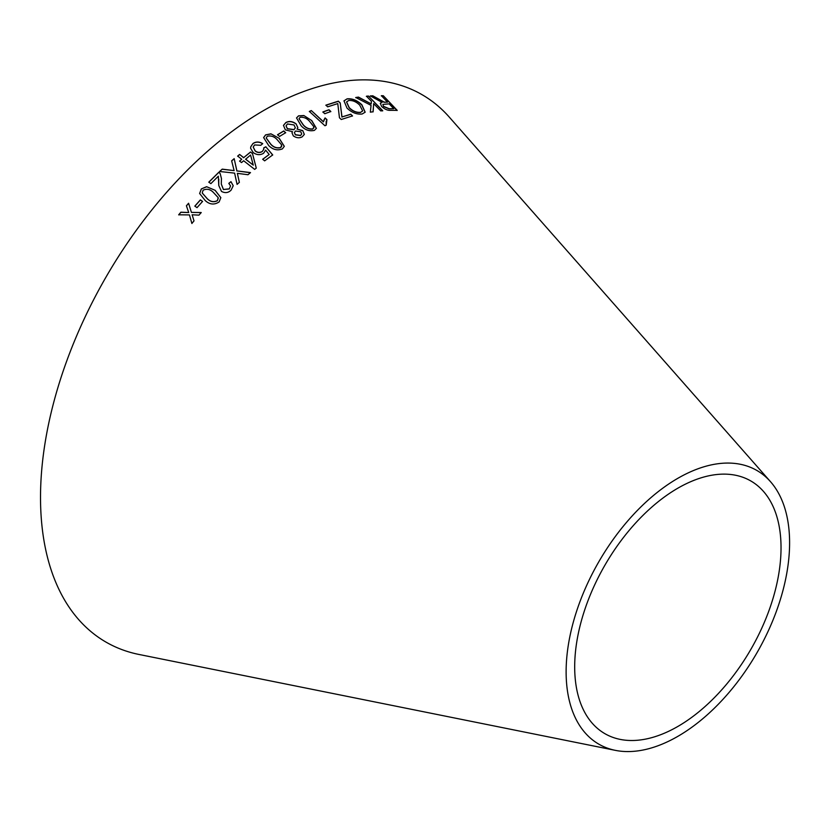 <?xml version="1.0" encoding="UTF-8"?>
<svg xmlns="http://www.w3.org/2000/svg" width="831" height="831" viewBox="0 0 831 831"><rect width="100%" height="100%" fill="white"/><g stroke="black" fill="none" stroke-linecap="round" stroke-linejoin="round"><path stroke-width="1.25" d="M615.387 750.362L139.057 654.475A316.05 182.477 -60 0 1 105.973 277.139A316.05 182.477 -60 0 1 449.291 117.119L770.503 481.689A158.025 91.233 -60 0 1 776.518 610.941A158.025 91.233 -60 0 1 677.857 736.349A158.025 91.233 -60 0 1 615.387 750.362A158.025 91.233 -60 0 1 598.85 561.704A158.025 91.233 -60 0 1 770.503 481.689M178.675 214.803L189.447 214.917L191.878 223.435L194.007 220.911L192.127 214.772L198.962 215.136L201.216 212.549L191.421 212.383L188.585 203.252L186.404 205.756L188.72 212.518L180.878 212.206L178.675 214.803M194.828 206.119L197.03 207.646L202.577 201.403L200.375 199.866L194.828 206.119M215.177 190.341L206.597 186.695L201.331 188.928L199.637 193.488L205.278 200.614C209.682 204.634 214.294 205.07 219.114 201.943L220.838 197.643L215.177 190.341L206.597 186.695M222.22 169.14L219.613 171.487L234.622 173.128L237.074 184.399L239.359 182.332L237.354 173.336L247.97 174.739L250.474 172.588L236.897 170.916L234.176 158.659L231.652 160.83L234.113 170.604L222.22 169.14L219.613 171.601M230.966 181.646L228.826 183.36L230.54 185.936L229.335 188.845L223.446 189.489L221.275 184.004L221.462 178.561L220.142 173.492L218.875 172.183L208.81 182.155L210.866 183.651L218.335 176.224L218.792 185.552L221.472 191.39C225.056 193.322 228.255 192.917 231.06 190.185L233.231 185.729L230.966 181.646L228.826 183.474M243.66 160.767L254.691 169.389L256.28 168.049L252.468 153.486L250.547 151.99L243.691 157.63L239.608 154.441L237.666 156.083L241.738 159.272L239.598 161.079L241.52 162.575L243.66 160.767M265.64 150.151L269.192 154.473L262.7 159.251L264.632 160.861L272.713 154.93L265.827 146.765L263.718 147.897L263.759 149.31L262.347 151.377C259.864 152.852 257.465 152.665 255.148 150.827L253.226 147.035L254.566 144.947L260.799 145.269L262.71 143.628C259.189 141.519 255.927 141.499 252.915 143.566L250.733 146.838L250.64 148.375L253.216 152.561C256.727 155.085 260.196 155.314 263.604 153.247L265.64 150.151M279.216 138.341L270.937 133.833L265.577 134.892L263.624 137.582L268.704 145.55C272.828 149.694 277.377 150.816 282.384 148.894L284.316 146.308L279.216 138.341L270.937 133.833M277.544 134.715L279.517 136.44L285.698 132.69L283.724 130.955L277.544 134.715M293.322 135.889C296.459 138.019 299.42 138.33 302.224 136.814L304.333 134.404L302.733 130.592L297.051 129.085L297.841 127.6L296.075 123.829C292.522 121.264 289.126 120.827 285.874 122.531L283.464 125.398L285.365 129.875L292.512 131.682L292.003 132.815L293.322 135.889M311.77 120.588L303.855 115.54L298.547 115.841L296.532 117.919L301.123 125.761C304.967 129.968 309.392 131.506 314.398 130.384L316.393 128.379L311.77 120.588L303.855 115.54M323.467 121.721L311.324 110.565L309.361 111.427L324.942 125.751L326.209 125.19L326.926 119.622L325.087 117.929L323.404 121.877L311.324 110.565M322.895 111.946L324.755 113.733L330.842 111.52L328.983 109.734L322.895 111.946M377.679 98.775L372.818 95.804L370.314 95.908L382.063 102.369L380.328 103.273L381.637 106.472C384.805 109.349 387.838 110.627 390.726 110.315L397.197 110.357L383.309 95.742L381.398 95.7L387.568 102.192L384.182 102.109L372.818 95.804M355.772 97.487L371.052 105.36L370.335 112.154L373.129 111.77L373.649 103.626L380.733 110.918L382.727 110.752L368.455 96.043L366.461 96.209L371.405 101.309L371.197 103.896L358.493 97.113L355.772 97.487M347.088 98.847L343.992 100.852L347.026 108.113C351.773 112.642 356.821 114.605 362.16 113.992L365.173 112.195L361.869 104.789C357.164 100.322 352.24 98.338 347.088 98.847L343.941 100.946M339.464 117.794L341.24 119.498L352.531 115.914L350.755 114.2L341.988 116.942L340.211 102.951L338.362 101.174L325.908 105.132L327.684 106.835L337.77 103.584L339.464 117.794M677.857 726.45A145.903 84.232 -60 0 1 620.175 739.393A145.903 84.232 -60 0 1 604.906 565.205A145.903 84.232 -60 0 1 763.398 491.329A145.903 84.232 -60 0 1 768.955 610.66A145.903 84.232 -60 0 1 677.857 726.45M352.458 116.07L350.755 114.2M350.682 114.366L341.988 116.942M341.915 117.098L340.211 102.951M340.139 103.117L338.362 101.174M338.29 101.34L325.835 105.288M365.131 112.278L361.776 104.955C357.081 100.478 352.157 98.494 347.005 99.014M362.617 111.011L360.405 112.486C356.364 112.829 352.604 111.25 349.134 107.77L346.548 101.974M360.488 112.32C356.447 112.663 352.687 111.094 349.207 107.604L346.589 101.891L348.75 100.499C352.645 100.187 356.312 101.735 359.73 105.142L362.659 110.928L360.405 112.486M371.197 103.896L358.41 97.269L355.689 97.653M373.036 111.936L373.649 103.626M382.634 110.907L368.455 96.043M368.362 96.209L366.367 96.375M387.568 102.192L384.078 102.265L377.575 98.941M372.714 95.96L370.221 96.074M380.286 103.356L382.063 102.369M397.083 110.523L383.309 95.742M383.205 95.908L381.294 95.866M383.579 106.565L382.894 104.405L389.157 103.865L393.749 108.695L389.012 108.861L383.579 106.565L382.852 104.488M393.749 108.695L389.116 108.695L383.683 106.399M330.78 111.686L328.92 109.9L322.833 112.102M326.863 119.768L325.025 118.085L323.955 119.872M311.272 110.71L309.309 111.583M326.126 125.221L326.199 121.139M316.362 128.452L311.718 120.734M303.803 115.696L298.547 115.841M298.495 115.987L296.501 117.992M313.869 127.943L313.941 126.852L312.84 128.93C309.059 129.304 305.839 127.901 303.19 124.723L299.056 118.646L300.116 117.275C303.886 116.953 307.086 118.376 309.724 121.544L313.941 126.852M313.889 126.998L312.799 129.075C309.007 129.449 305.798 128.047 303.149 124.868L299.035 118.719M292.512 131.682L291.982 132.887M304.312 134.477L302.733 130.592M302.692 130.747L297.051 129.085M297.82 127.673L296.075 123.829M296.033 123.985C292.481 121.419 289.084 120.983 285.833 122.676L285.874 122.531M285.833 122.676L283.444 125.45M301.684 134.02L300.542 135.557L295.348 134.84L294.403 132.586M295.306 127.839L293.956 129.74L287.339 128.805L286.051 125.917M293.997 129.594L287.381 128.66L286.072 125.845L287.453 123.954L294.029 124.951L295.327 127.766L293.956 129.74M300.583 135.411L295.389 134.695L294.423 132.524L295.545 131.028L300.78 131.776L301.705 133.947L300.542 135.557M285.656 132.825L283.683 131.101L277.512 134.851M284.295 146.37L279.185 138.486M270.906 133.968L265.577 134.892M265.546 135.027L263.614 137.655M281.73 146.194L280.701 147.617C276.9 148.552 273.576 147.43 270.719 144.251L266.211 138.081M281.73 145.02L280.733 147.482C276.92 148.417 273.596 147.295 270.75 144.116L266.221 138.008L267.239 136.274C271.031 135.401 274.355 136.544 277.19 139.701L281.73 145.02M262.679 159.386L269.192 154.473M272.693 155.065L265.827 146.765M265.806 146.9L263.687 148.032M263.739 149.383L262.347 151.377M262.326 151.502C259.843 152.977 257.444 152.79 255.127 150.951L255.148 150.827M255.127 150.951L253.216 147.097M262.689 143.753C259.168 141.654 255.896 141.623 252.894 143.69L252.915 143.566M252.894 143.69L250.723 146.9M256.27 168.184L252.468 153.486M252.447 153.621L250.547 151.99M250.526 152.125L243.691 157.63M243.68 157.755L239.608 154.441M239.598 154.566L237.656 156.207M239.588 161.204L241.738 159.272M253.278 165.13L245.602 159.251L250.557 155.033L253.278 165.13L245.612 159.126M233.241 185.791L230.976 181.76M230.54 185.988L229.335 188.845M229.346 188.959L223.446 189.489M223.456 189.603L221.285 184.056M221.472 178.623L220.142 173.492M220.142 173.606L218.875 172.183M218.885 172.297L208.82 182.259M218.792 179.184L218.73 181.584M218.74 181.698L218.802 185.604M234.113 170.604L222.22 169.254M239.359 182.446L237.354 173.336M250.474 172.713L236.897 170.916M236.897 171.03L234.176 158.659M234.165 158.783L231.641 160.954M220.849 197.695L215.187 190.444M206.607 186.798L201.331 188.928M201.341 189.032L199.648 193.53M218.273 198.277L217.369 200.624C213.66 202.4 210.264 201.725 207.189 198.599L202.234 192.989L203.096 190.216C206.805 188.492 210.191 189.188 213.255 192.304L218.169 197.591M218.179 197.695L217.379 200.728C213.671 202.494 210.274 201.819 207.199 198.702L202.234 193.031M202.587 201.497L200.396 199.97L194.849 206.213M188.72 212.518L180.898 212.289L178.707 214.886M191.909 223.518L189.447 214.917M193.363 218.771L192.127 214.772M201.237 212.643L191.421 212.383M191.452 212.466L188.585 203.252M188.606 203.346L186.424 205.849"/></g></svg>
